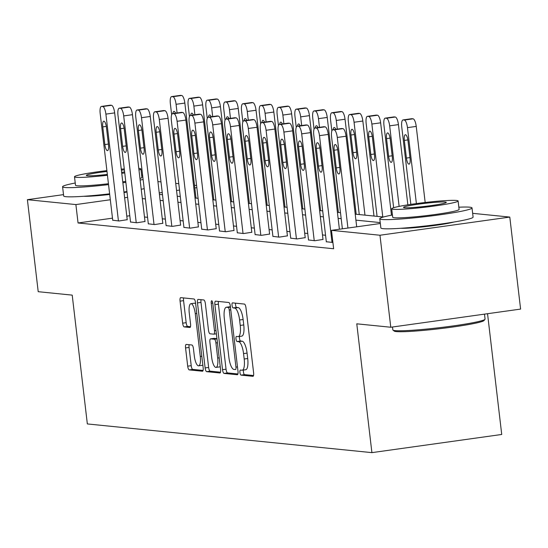 <?xml version="1.0" encoding="UTF-8"?>
<svg xmlns="http://www.w3.org/2000/svg" width="548" height="548" viewBox="0 0 548 548"><rect width="100%" height="100%" fill="white"/><g stroke="black" fill="none" stroke-linecap="round" stroke-linejoin="round"><path stroke-width="0.82" d="M239.942 372.51A2.555 0.767 -98 0 0 241.017 375.12L252.923 376.318A3.644 1.096 -98 0 0 252.998 376.318A3.644 1.096 -98 0 0 253.614 372.818L245.977 307.791A3.644 1.096 -98 0 0 244.435 304.072L232.53 302.866A2.555 0.767 -98 0 0 232.475 302.866A2.555 0.767 -98 0 0 232.044 305.318A2.555 0.767 -98 0 0 233.126 307.928L234.667 308.079A11.666 3.507 -98 0 1 239.606 320.005L240.243 325.423A11.666 3.507 -98 0 1 238.277 336.616A11.666 3.507 -98 0 1 238.017 336.623L236.483 336.465A2.555 0.767 -98 0 0 236.421 336.465A2.555 0.767 -98 0 0 235.989 338.917A2.555 0.767 -98 0 0 237.072 341.52L238.613 341.678A11.666 3.507 -98 0 1 243.552 353.597L244.189 359.015A11.666 3.507 -98 0 1 242.223 370.215A11.666 3.507 -98 0 1 241.963 370.215L240.428 370.064A2.555 0.767 -98 0 0 240.367 370.064A2.555 0.767 -98 0 0 239.942 372.51M243.524 370.03A2.555 0.767 -98 0 0 243.449 372.024A2.555 0.767 -98 0 0 244.531 374.627L253.546 375.538M235.551 303.174A2.555 0.767 -98 0 0 235.551 304.825A2.555 0.767 -98 0 0 236.633 307.435L238.175 307.592L234.667 308.079M239.579 336.431A2.555 0.767 -98 0 0 239.503 338.424A2.555 0.767 -98 0 0 240.579 341.034L242.12 341.185L238.613 341.678M126.999 192.04A28.976 2.021 173.3 0 1 124.019 192.526M109.696 194.458A28.976 2.021 173.3 0 1 83.7 196.287M453.682 222.077A28.976 2.021 173.3 0 1 427.433 226.386A28.976 2.021 173.3 0 1 400.896 228.276M186.258 344.432A3.644 1.096 -98 0 0 186.176 344.432A3.644 1.096 -98 0 0 185.56 347.932L187.704 366.174A3.644 1.096 -98 0 0 189.252 369.9L202.465 371.229A3.644 1.096 -98 0 0 202.548 371.229A3.644 1.096 -98 0 0 203.157 367.729L195.52 302.708A3.644 1.096 -98 0 0 193.978 298.982L180.765 297.646A3.644 1.096 -98 0 0 180.682 297.646A3.644 1.096 -98 0 0 180.066 301.147L182.655 323.183A3.644 1.096 -98 0 0 184.196 326.909L189.855 327.478A3.644 1.096 -98 0 0 189.937 327.478A3.644 1.096 -98 0 0 190.553 323.978L189.266 313.052A9.754 2.932 -98 0 1 190.91 303.695A9.754 2.932 -98 0 1 195.259 313.655L200.287 356.467A9.754 2.932 -98 0 1 198.643 365.824A9.754 2.932 -98 0 1 194.293 355.858L193.458 348.727A3.644 1.096 -98 0 0 191.916 345L186.258 344.432M472.65 213.33L509.791 217.077L520.6 309.086L390.779 327.245L356.775 323.82L371.907 452.634L87.344 423.933L72.213 295.125L38.209 291.694L27.4 199.684L63.506 194.629M390.779 327.245L379.97 235.236L331.478 230.345L380.339 223.509M112.477 218.159L78.056 222.974L333.643 248.751L331.478 230.345M78.056 222.974L75.891 204.575L27.4 199.684M222.536 369.688A3.644 1.096 -98 0 0 224.077 373.414L237.298 374.743A3.644 1.096 -98 0 0 237.38 374.743A3.644 1.096 -98 0 0 237.99 371.243L230.352 306.216A3.644 1.096 -98 0 0 228.811 302.496L215.59 301.16A3.644 1.096 -98 0 0 215.515 301.16A3.644 1.096 -98 0 0 214.898 304.661L222.536 369.688L226.043 369.194A3.644 1.096 -98 0 0 227.591 372.921L237.921 373.962M219.878 372.989L206.665 371.654A3.644 1.096 -98 0 1 205.123 367.927L197.479 302.9A3.644 1.096 -98 0 1 198.095 299.407A3.644 1.096 -98 0 1 198.177 299.407L203.835 299.975A3.644 1.096 -98 0 1 205.377 303.702L208.473 330.074A3.644 1.096 -98 0 0 210.021 333.794L213.775 334.177A3.644 1.096 -98 0 0 213.85 334.17A3.644 1.096 -98 0 0 214.467 330.677L211.24 303.222A2.555 0.767 -98 0 1 211.672 300.77A2.555 0.767 -98 0 1 212.809 303.38L220.577 369.489A3.644 1.096 -98 0 1 219.96 372.989A3.644 1.096 -98 0 1 219.878 372.989L220.043 372.962M371.907 452.634L501.728 434.468L487.542 313.709M325.553 235.263L322.477 234.955M307.75 233.469L304.681 233.16M289.954 231.674L286.878 231.366M272.151 229.879L269.082 229.571M254.354 228.084L251.279 227.776M236.551 226.29L233.482 225.982M218.755 224.495L215.679 224.18M200.952 222.7L197.883 222.385M183.155 220.906L180.08 220.591M165.352 219.111L162.283 218.796M147.556 217.316L144.48 217.001M129.78 215.741L126.794 216.159M332.903 242.483L326.313 241.75M308.517 239.956L314.805 240.73L323.005 239.442M290.714 238.161L297.009 238.935L305.209 237.647M272.918 236.366L279.206 237.133L287.405 235.852M255.115 234.571L261.41 235.339L269.609 234.058M237.318 232.777L243.607 233.544L251.806 232.263M219.515 230.982L225.81 231.749L234.01 230.468M201.719 229.187L208.007 229.954L216.207 228.674M183.916 227.393L190.211 228.16L198.41 226.879M166.119 225.598L172.408 226.365L180.607 225.084M148.316 223.803L154.611 224.57L162.811 223.289M130.52 222.009L136.808 222.776L145.008 221.495M112.717 220.214L119.012 220.981L127.211 219.693M509.791 217.077L379.97 235.236M157.913 181.587L160.982 181.902M175.709 183.381L178.785 183.696M194.492 185.279L196.581 185.491M159.42 194.41L162.489 194.725M177.216 196.205L180.292 196.52M195.019 197.999L198.088 198.314M212.816 199.794L215.891 200.109M230.619 201.596L233.688 201.904M248.415 203.39L251.491 203.698M266.218 205.185L269.287 205.493M284.015 206.98L287.09 207.288M301.818 208.774L304.887 209.083M319.614 210.569L322.69 210.877M337.417 212.364L340.486 212.672M355.214 214.158L383.484 217.008M196.835 187.649L194.807 187.937M179.532 190.074L176.545 190.492M162.229 192.492L159.242 192.91M127.622 197.335L124.636 197.753M110.312 199.76L75.891 204.575M380.23 222.591L355.919 220.138M341.192 218.659L338.116 218.344M323.389 216.864L320.32 216.549M305.592 215.069L302.517 214.754M287.789 213.268L284.72 212.96M269.993 211.473L266.917 211.165M252.19 209.679L249.121 209.37M234.393 207.884L231.318 207.576M216.59 206.089L213.521 205.781M198.794 204.294L195.718 203.986M180.991 202.5L177.922 202.191M163.194 200.705L160.119 200.397M145.391 198.91L142.322 198.602M245.477 369.729A11.666 3.507 -98 0 0 245.73 369.722A11.666 3.507 -98 0 0 247.703 358.529L244.189 359.015M242.12 341.185A11.666 3.507 -98 0 1 247.066 353.111L247.703 358.529M241.531 336.13A11.666 3.507 -98 0 0 241.784 336.123A11.666 3.507 -98 0 0 243.75 324.93L240.243 325.423M238.175 307.592A11.666 3.507 -98 0 1 243.12 319.511L243.75 324.93M218.481 301.448A3.644 1.096 -98 0 0 218.405 304.167L226.043 369.194M235.469 369.564A2.555 0.767 -98 0 0 235.524 369.558A2.555 0.767 -98 0 0 235.955 367.112L229.249 310.031A2.555 0.767 -98 0 0 228.174 307.428L226.55 307.264A11.666 3.507 -98 0 0 226.29 307.264A11.666 3.507 -98 0 0 224.324 318.463L228.906 357.474A11.666 3.507 -98 0 0 233.845 369.4L235.469 369.564M229.544 306.846A11.666 3.507 -98 0 1 229.797 306.777A11.666 3.507 -98 0 1 230.057 306.77L230.42 306.812M220.501 372.208L210.172 371.16L206.665 371.654M201.061 299.694A3.644 1.096 -98 0 0 200.993 302.414L208.63 367.441A3.644 1.096 -98 0 0 210.172 371.16M211.692 357.433A9.754 2.932 -98 0 0 216.035 367.4A9.754 2.932 -98 0 0 217.679 358.043L215.912 342.959A3.644 1.096 -98 0 0 214.364 339.233L210.617 338.856A3.644 1.096 -98 0 0 210.535 338.856A3.644 1.096 -98 0 0 209.918 342.356L211.692 357.433M216.035 367.4L219.549 366.907A9.754 2.932 -98 0 0 220.228 366.502M213.967 338.383A3.644 1.096 -98 0 1 214.042 338.363A3.644 1.096 -98 0 1 214.124 338.363L216.953 338.65M198.643 365.824L202.15 365.331A9.754 2.932 -98 0 0 202.829 364.927M195.65 303.798A9.754 2.932 -98 0 0 194.417 303.202L190.91 303.695M183.649 297.941A3.644 1.096 -98 0 0 183.573 300.653L186.162 322.69A3.644 1.096 -98 0 0 187.711 326.416L190.478 326.697M189.142 344.719A3.644 1.096 -98 0 0 189.074 347.439L191.211 365.68A3.644 1.096 -98 0 0 192.759 369.407L203.089 370.448M425.173 202.486L416.233 126.41A7.432 2.233 82 0 0 413.089 118.82L411.945 118.704A7.432 2.233 82 0 0 411.781 118.704A7.432 2.233 82 0 0 411.623 118.745M410.842 204.383L401.759 127.061A7.432 2.233 -98 0 1 403.013 119.93A7.432 2.233 -98 0 1 403.177 119.93L404.314 120.046A7.432 2.233 -98 0 1 407.465 127.636L416.384 203.589M404.342 140.411L406.417 158.077A5.946 1.788 -98 0 0 409.061 164.147A5.946 1.788 -98 0 0 410.068 158.447L407.993 140.781A5.946 1.788 -98 0 0 405.342 134.712A5.946 1.788 -98 0 0 404.342 140.411L407.87 139.918M342.384 228.824L331.581 136.877A7.432 2.233 -98 0 1 332.835 129.753A7.432 2.233 -98 0 1 332.999 129.746L334.143 129.862A7.432 2.233 -98 0 1 337.287 137.452L347.932 228.043M356.7 226.817L346.062 136.226L337.287 137.452M334.17 150.234A5.946 1.788 82 0 1 335.171 144.528A5.946 1.788 82 0 1 337.821 150.597L339.89 168.263A5.946 1.788 82 0 1 338.89 173.969A5.946 1.788 82 0 1 336.239 167.9L334.17 150.234L337.698 149.741M341.452 128.568A7.432 2.233 82 0 1 341.61 128.527A7.432 2.233 82 0 1 341.774 128.52L342.911 128.636A7.432 2.233 82 0 1 346.062 136.226M484.987 319.299L484.014 320.532A45.32 3.165 173.3 0 1 444.757 328.081A45.32 3.165 173.3 0 1 396.279 331.574A45.32 3.165 173.3 0 1 394.211 331.081L392.978 330.108A46.436 3.24 -6.7 0 0 395.094 330.615A46.436 3.24 -6.7 0 0 444.764 327.04A46.436 3.24 -6.7 0 0 484.987 319.299A46.436 3.24 -6.7 0 0 485.076 319.059L484.494 314.134M392.43 214.994A46.436 3.24 -6.7 0 0 379.778 218.748A46.436 3.24 -6.7 0 0 382.038 219.467A46.436 3.24 -6.7 0 0 433.304 215.686A46.436 3.24 -6.7 0 0 472.013 207.911A46.436 3.24 -6.7 0 0 469.759 207.192A46.436 3.24 -6.7 0 0 458.84 207.199M379.778 218.748L380.86 227.947A46.436 3.24 -6.7 0 0 383.12 228.667A46.436 3.24 -6.7 0 0 434.386 224.892A46.436 3.24 -6.7 0 0 473.095 217.118L472.013 207.911M458.107 200.965L459.101 209.432A33.435 2.336 173.3 0 1 431.235 215.028A33.435 2.336 173.3 0 1 394.32 217.748A33.435 2.336 173.3 0 1 392.697 217.234L391.697 208.767A33.435 2.336 -6.7 0 0 393.327 209.288A33.435 2.336 -6.7 0 0 430.235 206.562A33.435 2.336 -6.7 0 0 458.107 200.965A33.435 2.336 -6.7 0 0 456.484 200.452A33.435 2.336 -6.7 0 0 419.569 203.171A33.435 2.336 -6.7 0 0 391.697 208.767M445.257 202.02A21.543 1.507 -6.7 0 0 421.467 203.774A21.543 1.507 -6.7 0 0 403.506 207.384A21.543 1.507 -6.7 0 0 404.554 207.713A21.543 1.507 -6.7 0 0 428.344 205.959A21.543 1.507 -6.7 0 0 446.305 202.356A21.543 1.507 -6.7 0 0 445.257 202.02M392.498 327.005L392.841 329.896A46.436 3.24 -6.7 0 0 392.978 330.108M75.234 183.011A46.436 3.24 -6.7 0 0 62.582 186.758A46.436 3.24 -6.7 0 0 64.842 187.478A46.436 3.24 -6.7 0 0 108.538 184.628M122.875 182.792A46.436 3.24 -6.7 0 0 125.862 182.368M140.144 180.059A46.436 3.24 -6.7 0 0 143.11 179.497M62.582 186.758L63.664 195.965A46.436 3.24 -6.7 0 0 65.924 196.684A46.436 3.24 -6.7 0 0 109.621 193.828M123.958 191.992A46.436 3.24 -6.7 0 0 126.944 191.567M141.226 189.259A46.436 3.24 -6.7 0 0 144.193 188.697M138.966 170.017A33.435 2.336 -6.7 0 0 140.911 168.976L141.905 177.442A33.435 2.336 173.3 0 1 139.959 178.484M125.745 181.367A33.435 2.336 173.3 0 1 122.766 181.826M108.436 183.724A33.435 2.336 173.3 0 1 77.124 185.765A33.435 2.336 173.3 0 1 75.494 185.245L74.501 176.778A33.435 2.336 -6.7 0 0 76.124 177.299A33.435 2.336 -6.7 0 0 107.435 175.264M121.766 173.367A33.435 2.336 -6.7 0 0 124.752 172.901M140.911 168.976A33.435 2.336 -6.7 0 0 139.281 168.462A33.435 2.336 -6.7 0 0 138.774 168.414M124.403 169.976A21.543 1.507 -6.7 0 0 121.389 170.113M106.99 171.449A21.543 1.507 -6.7 0 0 86.303 175.394A21.543 1.507 -6.7 0 0 87.351 175.723A21.543 1.507 -6.7 0 0 107.34 174.435M121.656 172.394A21.543 1.507 -6.7 0 0 124.622 171.825M124.28 168.9A33.435 2.336 -6.7 0 0 121.272 169.147M106.894 170.62A33.435 2.336 -6.7 0 0 74.501 176.778M142.603 175.168A46.436 3.24 -6.7 0 0 141.637 175.209M407.856 204.842L398.437 124.615A7.432 2.233 82 0 0 395.286 117.025L394.149 116.909A7.432 2.233 82 0 0 393.985 116.909A7.432 2.233 82 0 0 393.82 116.95M393.642 207.726L383.956 125.266A7.432 2.233 -98 0 1 385.21 118.135A7.432 2.233 -98 0 1 385.374 118.135L386.518 118.252A7.432 2.233 -98 0 1 389.662 125.841L399.129 206.397M386.539 138.617L388.614 156.283A5.946 1.788 -98 0 0 391.265 162.352A5.946 1.788 -98 0 0 392.265 156.653L390.19 138.987A5.946 1.788 -98 0 0 387.546 132.917A5.946 1.788 -98 0 0 386.539 138.617L390.073 138.123M391.484 215.179L380.634 122.821A7.432 2.233 82 0 0 377.49 115.224L376.346 115.114A7.432 2.233 82 0 0 376.181 115.114A7.432 2.233 82 0 0 376.024 115.155M377.072 216.364L366.16 123.471A7.432 2.233 -98 0 1 367.413 116.34A7.432 2.233 -98 0 1 367.578 116.34L368.715 116.457A7.432 2.233 -98 0 1 371.866 124.047L382.778 216.94M368.742 136.822L370.818 154.488A5.946 1.788 -98 0 0 373.462 160.557A5.946 1.788 -98 0 0 374.469 154.858L372.393 137.192A5.946 1.788 -98 0 0 369.742 131.123A5.946 1.788 -98 0 0 368.742 136.822L372.27 136.329M326.334 241.887L313.785 135.082A7.432 2.233 -98 0 1 315.038 127.958A7.432 2.233 -98 0 1 315.203 127.951L316.34 128.068A7.432 2.233 -98 0 1 319.491 135.657L332.033 242.463M339.397 229.242L328.259 134.431L319.491 135.657M316.367 148.44A5.946 1.788 82 0 1 317.367 142.733A5.946 1.788 82 0 1 320.018 148.803L322.094 166.469A5.946 1.788 82 0 1 321.094 172.175A5.946 1.788 82 0 1 318.443 166.106L316.367 148.44L319.895 147.939M323.649 126.773A7.432 2.233 82 0 1 323.806 126.732A7.432 2.233 82 0 1 323.971 126.725L325.115 126.841A7.432 2.233 82 0 1 328.259 134.431M308.531 240.093L295.982 133.287A7.432 2.233 -98 0 1 297.235 126.163A7.432 2.233 -98 0 1 297.4 126.156L298.544 126.273A7.432 2.233 -98 0 1 301.688 133.863L314.237 240.668M323.025 239.579L310.463 132.637L301.688 133.863M298.571 146.645A5.946 1.788 82 0 1 299.571 140.939A5.946 1.788 82 0 1 302.222 147.008L304.298 164.674A5.946 1.788 82 0 1 303.291 170.38A5.946 1.788 82 0 1 300.64 164.304L298.571 146.645L302.099 146.145M305.853 124.978A7.432 2.233 82 0 1 306.01 124.93A7.432 2.233 82 0 1 306.174 124.93L307.312 125.047A7.432 2.233 82 0 1 310.463 132.637M373.996 216.049L362.838 121.026A7.432 2.233 82 0 0 359.687 113.429L358.55 113.32A7.432 2.233 82 0 0 358.385 113.32A7.432 2.233 82 0 0 358.221 113.361M359.269 214.569L348.357 121.677A7.432 2.233 -98 0 1 349.61 114.546A7.432 2.233 -98 0 1 349.775 114.546L350.919 114.662A7.432 2.233 -98 0 1 354.063 122.252L364.975 215.145M350.939 135.027L353.015 152.693A5.946 1.788 -98 0 0 355.666 158.762A5.946 1.788 -98 0 0 356.666 153.063L354.59 135.397A5.946 1.788 -98 0 0 351.946 129.328A5.946 1.788 -98 0 0 350.939 135.027L354.474 134.534M356.2 214.254L345.035 119.231A7.432 2.233 82 0 0 341.89 111.634L340.746 111.525A7.432 2.233 82 0 0 340.582 111.525A7.432 2.233 82 0 0 340.424 111.566M331.855 130.924L330.56 119.882A7.432 2.233 -98 0 1 331.814 112.751A7.432 2.233 -98 0 1 331.978 112.751L333.116 112.867A7.432 2.233 -98 0 1 336.267 120.457L337.28 129.129M335.753 129.342A5.946 1.788 -98 0 0 334.143 127.533A5.946 1.788 -98 0 0 333.095 129.712M338.397 212.46L327.238 117.436A7.432 2.233 82 0 0 324.087 109.84L322.95 109.73A7.432 2.233 82 0 0 322.786 109.73A7.432 2.233 82 0 0 322.621 109.771M314.059 129.129L312.757 118.087A7.432 2.233 -98 0 1 314.011 110.956A7.432 2.233 -98 0 1 314.175 110.956L315.319 111.073A7.432 2.233 -98 0 1 318.463 118.663L319.484 127.335M317.95 127.547A5.946 1.788 -98 0 0 316.347 125.739A5.946 1.788 -98 0 0 315.292 127.917M290.735 238.298L278.185 131.493A7.432 2.233 -98 0 1 279.439 124.369A7.432 2.233 -98 0 1 279.603 124.362L280.74 124.478A7.432 2.233 -98 0 1 283.891 132.068L296.434 238.873M305.222 237.784L292.659 130.842L283.891 132.068M280.768 144.843A5.946 1.788 82 0 1 281.768 139.144A5.946 1.788 82 0 1 284.419 145.213L286.494 162.879A5.946 1.788 82 0 1 285.494 168.585A5.946 1.788 82 0 1 282.843 162.509L280.768 144.843L284.296 144.35M288.049 123.184A7.432 2.233 82 0 1 288.207 123.136A7.432 2.233 82 0 1 288.371 123.136L289.515 123.252A7.432 2.233 82 0 1 292.659 130.842M272.931 236.503L260.382 129.698A7.432 2.233 -98 0 1 261.636 122.574A7.432 2.233 -98 0 1 261.8 122.567L262.944 122.684A7.432 2.233 -98 0 1 266.088 130.273L278.637 237.079M287.426 235.989L274.863 129.047L266.088 130.273M262.971 143.049A5.946 1.788 82 0 1 263.972 137.349A5.946 1.788 82 0 1 266.623 143.418L268.698 161.085A5.946 1.788 82 0 1 267.691 166.791A5.946 1.788 82 0 1 265.04 160.715L262.971 143.049L266.499 142.555M270.253 121.389A7.432 2.233 82 0 1 270.411 121.341A7.432 2.233 82 0 1 270.575 121.341L271.712 121.457A7.432 2.233 82 0 1 274.863 129.047M255.135 234.708L242.586 127.903A7.432 2.233 -98 0 1 243.839 120.779A7.432 2.233 -98 0 1 244.004 120.772L245.141 120.889A7.432 2.233 -98 0 1 248.292 128.479L260.834 235.284M269.623 234.195L257.06 127.252L248.292 128.479M245.168 141.254A5.946 1.788 82 0 1 246.168 135.555A5.946 1.788 82 0 1 248.819 141.624L250.895 159.29A5.946 1.788 82 0 1 249.895 164.996A5.946 1.788 82 0 1 247.244 158.92L245.168 141.254L248.696 140.761M252.45 119.594A7.432 2.233 82 0 1 252.607 119.546A7.432 2.233 82 0 1 252.772 119.546L253.916 119.663A7.432 2.233 82 0 1 257.06 127.252M237.332 232.914L224.783 126.109A7.432 2.233 -98 0 1 226.036 118.978A7.432 2.233 -98 0 1 226.201 118.978L227.345 119.094A7.432 2.233 -98 0 1 230.489 126.684L243.038 233.489M251.827 232.4L239.264 125.458L230.489 126.684M227.372 139.459A5.946 1.788 82 0 1 228.372 133.76A5.946 1.788 82 0 1 231.023 139.829L233.099 157.495A5.946 1.788 82 0 1 232.092 163.194A5.946 1.788 82 0 1 229.448 157.125L227.372 139.459L230.9 138.966M234.654 117.793A7.432 2.233 82 0 1 234.811 117.752A7.432 2.233 82 0 1 234.976 117.752L236.113 117.868A7.432 2.233 82 0 1 239.264 125.458M219.536 231.119L206.986 124.314A7.432 2.233 -98 0 1 208.24 117.183A7.432 2.233 -98 0 1 208.404 117.183L209.542 117.299A7.432 2.233 -98 0 1 212.693 124.889L225.235 231.694M234.023 230.598L221.461 123.663L212.693 124.889M209.569 137.664A5.946 1.788 82 0 1 210.569 131.965A5.946 1.788 82 0 1 213.22 138.034L215.296 155.701A5.946 1.788 82 0 1 214.295 161.4A5.946 1.788 82 0 1 211.644 155.331L209.569 137.664L213.097 137.171M216.85 115.998A7.432 2.233 82 0 1 217.008 115.957A7.432 2.233 82 0 1 217.172 115.957L218.316 116.073A7.432 2.233 82 0 1 221.461 123.663M201.733 229.324L189.183 122.519A7.432 2.233 -98 0 1 190.437 115.388A7.432 2.233 -98 0 1 190.601 115.388L191.745 115.505A7.432 2.233 -98 0 1 194.889 123.094L207.439 229.9M216.227 228.804L203.664 121.868L194.889 123.094M191.773 135.87A5.946 1.788 82 0 1 192.773 130.171A5.946 1.788 82 0 1 195.424 136.24L197.499 153.906A5.946 1.788 82 0 1 196.492 159.605A5.946 1.788 82 0 1 193.848 153.536L191.773 135.87L195.3 135.377M199.054 114.203A7.432 2.233 82 0 1 199.212 114.162A7.432 2.233 82 0 1 199.376 114.162L200.513 114.279A7.432 2.233 82 0 1 203.664 121.868M183.936 227.53L171.387 120.724A7.432 2.233 -98 0 1 172.641 113.594A7.432 2.233 -98 0 1 172.805 113.594L173.942 113.71A7.432 2.233 -98 0 1 177.093 121.3L189.635 228.105M198.424 227.009L185.861 120.074L177.093 121.3M173.969 134.075A5.946 1.788 82 0 1 174.97 128.376A5.946 1.788 82 0 1 177.621 134.445L179.696 152.111A5.946 1.788 82 0 1 178.696 157.81A5.946 1.788 82 0 1 176.045 151.741L173.969 134.075L177.497 133.582M181.251 112.409A7.432 2.233 82 0 1 181.409 112.367A7.432 2.233 82 0 1 181.573 112.367L182.717 112.484A7.432 2.233 82 0 1 185.861 120.074M166.133 225.735L153.584 118.93A7.432 2.233 -98 0 1 154.837 111.799A7.432 2.233 -98 0 1 155.002 111.799L156.146 111.915A7.432 2.233 -98 0 1 159.29 119.505L171.839 226.31M180.628 225.214L168.065 118.279L159.29 119.505M156.173 132.28A5.946 1.788 82 0 1 157.173 126.581A5.946 1.788 82 0 1 159.824 132.65L161.9 150.316A5.946 1.788 82 0 1 160.893 156.016A5.946 1.788 82 0 1 158.249 149.947L156.173 132.28L159.701 131.787M163.455 110.614A7.432 2.233 82 0 1 163.612 110.573A7.432 2.233 82 0 1 163.777 110.573L164.914 110.682A7.432 2.233 82 0 1 168.065 118.279M148.337 223.94L135.788 117.135A7.432 2.233 -98 0 1 137.041 110.004A7.432 2.233 -98 0 1 137.206 110.004L138.343 110.121A7.432 2.233 -98 0 1 141.494 117.71L154.036 224.516M162.825 223.42L150.262 116.484L141.494 117.71M138.37 130.486A5.946 1.788 82 0 1 139.37 124.786A5.946 1.788 82 0 1 142.021 130.856L144.097 148.522A5.946 1.788 82 0 1 143.097 154.221A5.946 1.788 82 0 1 140.446 148.152L138.37 130.486L141.898 129.992M145.652 108.819A7.432 2.233 82 0 1 145.809 108.778A7.432 2.233 82 0 1 145.974 108.778L147.117 108.888A7.432 2.233 82 0 1 150.262 116.484M320.601 210.665L309.435 115.635A7.432 2.233 82 0 0 306.291 108.045L305.147 107.935A7.432 2.233 82 0 0 304.983 107.935A7.432 2.233 82 0 0 304.825 107.977M296.256 127.335L294.961 116.292A7.432 2.233 -98 0 1 296.215 109.162A7.432 2.233 -98 0 1 296.379 109.162L297.516 109.271A7.432 2.233 -98 0 1 300.667 116.868L301.681 125.54M300.153 125.752A5.946 1.788 -98 0 0 298.544 123.944A5.946 1.788 -98 0 0 297.496 126.122M302.797 208.87L291.639 113.84A7.432 2.233 82 0 0 288.488 106.25L287.351 106.134A7.432 2.233 82 0 0 287.186 106.141A7.432 2.233 82 0 0 287.022 106.182M278.459 125.54L277.158 114.498A7.432 2.233 -98 0 1 278.411 107.367A7.432 2.233 -98 0 1 278.576 107.367L279.72 107.477A7.432 2.233 -98 0 1 282.864 115.073L283.885 123.745M282.35 123.958A5.946 1.788 -98 0 0 280.747 122.142A5.946 1.788 -98 0 0 279.692 124.328M285.001 207.076L273.836 112.045A7.432 2.233 82 0 0 270.691 104.456L269.548 104.339A7.432 2.233 82 0 0 269.383 104.346A7.432 2.233 82 0 0 269.226 104.387M260.656 123.745L259.362 112.703A7.432 2.233 -98 0 1 260.615 105.572A7.432 2.233 -98 0 1 260.779 105.572L261.917 105.682A7.432 2.233 -98 0 1 265.068 113.278L266.081 121.951M264.554 122.163A5.946 1.788 -98 0 0 262.944 120.348A5.946 1.788 -98 0 0 261.896 122.533M267.198 205.281L256.039 110.251A7.432 2.233 82 0 0 252.888 102.661L251.751 102.544A7.432 2.233 82 0 0 251.587 102.551A7.432 2.233 82 0 0 251.422 102.592M242.86 121.951L241.558 110.902A7.432 2.233 -98 0 1 242.812 103.778A7.432 2.233 -98 0 1 242.976 103.778L244.12 103.887A7.432 2.233 -98 0 1 247.264 111.477L248.285 120.156M246.751 120.368A5.946 1.788 -98 0 0 245.148 118.553A5.946 1.788 -98 0 0 244.093 120.738M249.402 203.486L238.236 108.456A7.432 2.233 82 0 0 235.092 100.866L233.948 100.75A7.432 2.233 82 0 0 233.784 100.757A7.432 2.233 82 0 0 233.626 100.798M225.057 120.156L223.762 109.107A7.432 2.233 -98 0 1 225.016 101.983A7.432 2.233 -98 0 1 225.18 101.976L226.317 102.092A7.432 2.233 -98 0 1 229.468 109.682L230.482 118.361M228.954 118.574A5.946 1.788 -98 0 0 227.345 116.758A5.946 1.788 -98 0 0 226.297 118.943M231.599 201.691L220.44 106.661A7.432 2.233 82 0 0 217.289 99.072L216.152 98.955A7.432 2.233 82 0 0 215.987 98.962A7.432 2.233 82 0 0 215.823 99.003M207.26 118.361L205.959 107.312A7.432 2.233 -98 0 1 207.213 100.188A7.432 2.233 -98 0 1 207.377 100.181L208.521 100.298A7.432 2.233 -98 0 1 211.665 107.888L212.686 116.566M211.151 116.779A5.946 1.788 -98 0 0 209.548 114.964A5.946 1.788 -98 0 0 208.493 117.149M213.802 199.897L202.637 104.867A7.432 2.233 82 0 0 199.493 97.277L198.349 97.16A7.432 2.233 82 0 0 198.184 97.167A7.432 2.233 82 0 0 198.027 97.208M189.457 116.566L188.163 105.517A7.432 2.233 -98 0 1 189.416 98.393A7.432 2.233 -98 0 1 189.581 98.387L190.718 98.503A7.432 2.233 -98 0 1 193.869 106.093L194.883 114.772M193.355 114.984A5.946 1.788 -98 0 0 191.745 113.169A5.946 1.788 -98 0 0 190.697 115.354M130.534 222.146L117.984 115.34A7.432 2.233 -98 0 1 119.238 108.209A7.432 2.233 -98 0 1 119.402 108.209L120.546 108.326A7.432 2.233 -98 0 1 123.69 115.916L136.24 222.721M145.028 221.625L132.465 114.69L123.69 115.916M120.574 128.691A5.946 1.788 82 0 1 121.574 122.992A5.946 1.788 82 0 1 124.225 129.061L126.3 146.727A5.946 1.788 82 0 1 125.293 152.426A5.946 1.788 82 0 1 122.649 146.357L120.574 128.691L124.101 128.198M127.855 107.024A7.432 2.233 82 0 1 128.013 106.983A7.432 2.233 82 0 1 128.177 106.983L129.314 107.093A7.432 2.233 82 0 1 132.465 114.69M195.999 198.102L184.84 103.072A7.432 2.233 82 0 0 181.689 95.482L180.552 95.366A7.432 2.233 82 0 0 180.388 95.373A7.432 2.233 82 0 0 180.224 95.414M171.661 114.772L170.359 103.723A7.432 2.233 -98 0 1 171.613 96.599A7.432 2.233 -98 0 1 171.777 96.592L172.921 96.708A7.432 2.233 -98 0 1 176.066 104.298L177.086 112.977M175.552 113.189A5.946 1.788 -98 0 0 173.949 111.374A5.946 1.788 -98 0 0 172.894 113.559M112.737 220.351L100.188 113.546A7.432 2.233 -98 0 1 101.442 106.415A7.432 2.233 -98 0 1 101.606 106.415L102.743 106.524A7.432 2.233 -98 0 1 105.894 114.121L118.437 220.926M127.225 219.83L114.662 112.888L105.894 114.121M102.771 126.896A5.946 1.788 82 0 1 103.771 121.197A5.946 1.788 82 0 1 106.422 127.266L108.497 144.932A5.946 1.788 82 0 1 107.497 150.632A5.946 1.788 82 0 1 104.846 144.562L102.771 126.896L106.298 126.403M110.052 105.23A7.432 2.233 82 0 1 110.21 105.189A7.432 2.233 82 0 1 110.374 105.189L111.518 105.298A7.432 2.233 82 0 1 114.662 112.888M244.531 374.627L241.017 375.12M236.633 307.435L233.126 307.928M240.579 341.034L237.072 341.52M247.066 353.111L243.552 353.597M243.12 319.511L239.606 320.005M218.405 304.167L214.898 304.661M227.591 372.921L224.077 373.414M237.483 366.9L235.955 367.112M230.776 309.819L229.249 310.031M230.455 307.106L228.174 307.428M230.057 306.77L226.55 307.264M208.63 367.441L205.123 367.927M200.993 302.414L197.479 302.9M216.385 333.807L213.932 334.15M215.994 330.465L214.467 330.677M212.761 303.01L211.24 303.222M219.207 357.83L217.679 358.043M217.433 342.747L215.912 342.959M216.981 338.87L214.364 339.233M214.124 338.363L210.617 338.856M201.815 356.255L200.287 356.467M196.78 313.442L195.259 313.655M187.711 326.416L184.196 326.909M186.162 322.69L182.655 323.183M183.573 300.653L180.066 301.147M192.759 369.407L189.252 369.9M191.211 365.68L187.704 366.174M189.074 347.439L185.56 347.932M407.465 127.636L416.233 126.41M404.314 120.046L413.089 118.82M403.177 119.93L411.945 118.704M409.966 157.584L406.417 158.077M341.774 128.52L332.999 129.746M342.911 128.636L334.143 129.862M336.239 167.9L339.794 167.4M389.662 125.841L398.437 124.615M386.518 118.252L395.286 117.025M385.374 118.135L394.149 116.909M392.163 155.79L388.614 156.283M371.866 124.047L380.634 122.821M368.715 116.457L377.49 115.224M367.578 116.34L376.346 115.114M374.366 153.995L370.818 154.488M323.971 126.725L315.203 127.951M325.115 126.841L316.34 128.068M318.443 166.106L321.991 165.606M306.174 124.93L297.4 126.156M307.312 125.047L298.544 126.273M300.64 164.304L304.195 163.811M354.063 122.252L362.838 121.026M350.919 114.662L359.687 113.429M349.775 114.546L358.55 113.32M356.563 152.2L353.015 152.693M336.267 120.457L345.035 119.231M333.116 112.867L341.89 111.634M331.978 112.751L340.746 111.525M318.463 118.663L327.238 117.436M315.319 111.073L324.087 109.84M314.175 110.956L322.95 109.73M288.371 123.136L279.603 124.362M289.515 123.252L280.74 124.478M282.843 162.509L286.392 162.016M270.575 121.341L261.8 122.567M271.712 121.457L262.944 122.684M265.04 160.715L268.595 160.222M252.772 119.546L244.004 120.772M253.916 119.663L245.141 120.889M247.244 158.92L250.792 158.427M234.976 117.752L226.201 118.978M236.113 117.868L227.345 119.094M229.448 157.125L232.996 156.632M217.172 115.957L208.404 117.183M218.316 116.073L209.542 117.299M211.644 155.331L215.193 154.837M199.376 114.162L190.601 115.388M200.513 114.279L191.745 115.505M193.848 153.536L197.396 153.043M181.573 112.367L172.805 113.594M182.717 112.484L173.942 113.71M176.045 151.741L179.593 151.248M163.777 110.573L155.002 111.799M164.914 110.682L156.146 111.915M158.249 149.947L161.797 149.453M145.974 108.778L137.206 110.004M147.117 108.888L138.343 110.121M140.446 148.152L143.994 147.659M300.667 116.868L309.435 115.635M297.516 109.271L306.291 108.045M296.379 109.162L305.147 107.935M282.864 115.073L291.639 113.84M279.72 107.477L288.488 106.25M278.576 107.367L287.351 106.134M265.068 113.278L273.836 112.045M261.917 105.682L270.691 104.456M260.779 105.572L269.548 104.339M247.264 111.477L256.039 110.251M244.12 103.887L252.888 102.661M242.976 103.778L251.751 102.544M229.468 109.682L238.236 108.456M226.317 102.092L235.092 100.866M225.18 101.976L233.948 100.75M211.665 107.888L220.44 106.661M208.521 100.298L217.289 99.072M207.377 100.181L216.152 98.955M193.869 106.093L202.637 104.867M190.718 98.503L199.493 97.277M189.581 98.387L198.349 97.16M128.177 106.983L119.402 108.209M129.314 107.093L120.546 108.326M122.649 146.357L126.198 145.864M176.066 104.298L184.84 103.072M172.921 96.708L181.689 95.482M171.777 96.592L180.552 95.366M110.374 105.189L101.606 106.415M111.518 105.298L102.743 106.524M104.846 144.562L108.394 144.062M245.73 369.722L242.223 370.215M241.784 336.123L238.277 336.616M229.797 306.777L226.29 307.264M216.385 333.821L213.85 334.17M214.042 338.363L210.535 338.856M403.013 119.93L411.781 118.704M341.61 128.527L332.835 129.753M385.21 118.135L393.985 116.909M367.413 116.34L376.181 115.114M323.806 126.732L315.038 127.958M306.01 124.93L297.235 126.163M349.61 114.546L358.385 113.32M331.814 112.751L340.582 111.525M314.011 110.956L322.786 109.73M288.207 123.136L279.439 124.369M270.411 121.341L261.636 122.574M252.607 119.546L243.839 120.779M234.811 117.752L226.036 118.978M217.008 115.957L208.24 117.183M199.212 114.162L190.437 115.388M181.409 112.367L172.641 113.594M163.612 110.573L154.837 111.799M145.809 108.778L137.041 110.004M296.215 109.162L304.983 107.935M278.411 107.367L287.186 106.141M260.615 105.572L269.383 104.346M242.812 103.778L251.587 102.551M225.016 101.983L233.784 100.757M207.213 100.188L215.987 98.962M189.416 98.393L198.184 97.167M128.013 106.983L119.238 108.209M171.613 96.599L180.388 95.373M110.21 105.189L101.442 106.415"/></g></svg>
